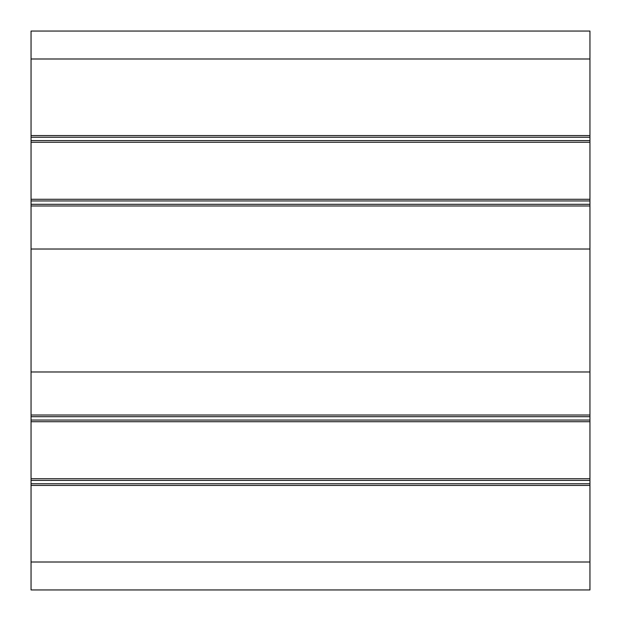 <?xml version="1.0" encoding="UTF-8"?>
<svg xmlns="http://www.w3.org/2000/svg" width="621" height="621" viewBox="0 0 621 621"><rect width="100%" height="100%" fill="white"/><g stroke="black" fill="none" stroke-linecap="round" stroke-linejoin="round"><path stroke-width="0.93" d="M31.05 562.005L31.05 589.95L589.95 589.95L589.95 562.005L31.05 562.005L31.05 485.436L589.95 485.436L589.95 483.759L31.05 483.759L31.05 485.436M31.05 483.759L31.05 416.691L589.95 416.691L589.95 415.014L31.05 415.014L31.05 416.691M31.05 415.014L31.05 205.986L589.95 205.986L589.95 204.309L31.05 204.309L31.05 205.986M31.05 204.309L31.05 137.241L589.95 137.241L589.95 135.564L31.05 135.564L31.05 137.241M31.05 135.564L31.05 58.995L589.95 58.995L589.95 31.05L31.05 31.05L31.05 58.995M589.95 58.995L589.95 135.564M589.95 137.241L589.95 204.309M589.95 205.986L589.95 415.014M589.95 416.691L589.95 483.759M589.95 485.436L589.95 562.005M589.95 371.979L31.05 371.979M31.05 249.021L589.95 249.021M589.95 142.271L31.05 142.271M589.95 199.279L31.05 199.279M589.95 421.721L31.05 421.721M589.95 478.729L31.05 478.729M589.95 140.594L31.05 140.594M589.95 200.956L31.05 200.956M589.95 420.044L31.05 420.044M589.95 480.406L31.05 480.406"/></g></svg>
